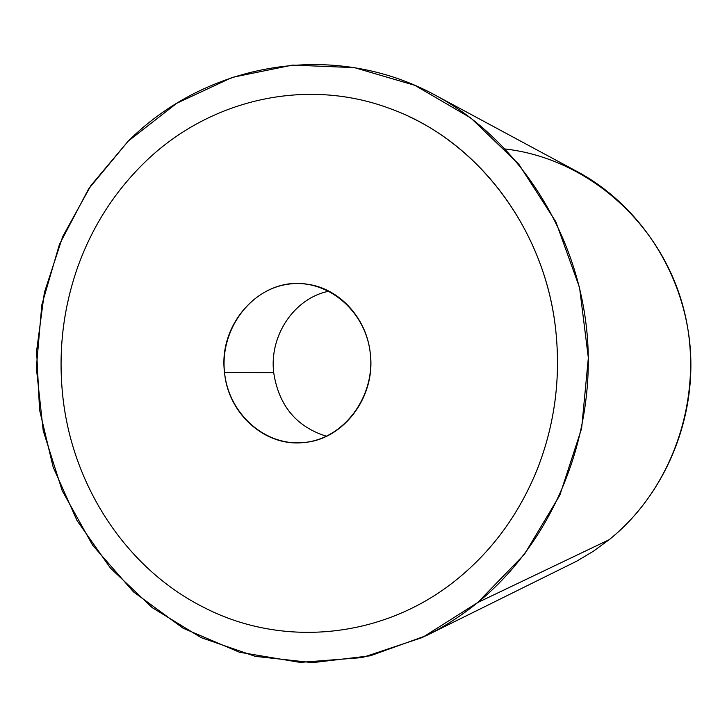 <?xml version="1.0" encoding="UTF-8"?>
<svg xmlns="http://www.w3.org/2000/svg" width="727" height="727" viewBox="0 0 727 727"><rect width="100%" height="100%" fill="white"/><g stroke="black" fill="none" stroke-linecap="round" stroke-linejoin="round"><path stroke-width="1.09" d="M477.639 602.583C552.175 542.015 595.895 437.772 587.207 335.047C578.292 232.322 518.033 139.675 435.691 95.41C333.202 39.376 206.777 62.776 128.161 141.183L90.893 185.549L62.667 236.675L44.383 292.527L36.604 350.987L39.558 409.928L53.171 467.17L77.044 520.577L110.44 568.078L152.288 607.699L201.152 637.634L255.25 656.354L312.446 662.651L370.334 655.799L426.276 635.634C444.397 626.674 461.518 615.651 477.639 602.583L609.181 539.688L477.639 602.583L422.496 637.461L362.21 657.581L300.133 662.397L239.456 652.246L183.059 628.192L133.45 591.842L92.647 545.232L62.204 490.689L43.22 430.711L36.35 367.907L41.812 304.931L59.423 244.426L88.558 189.011L128.161 141.183L176.734 103.279L232.322 77.362L292.49 65.094L354.431 67.629L414.999 85.404L470.887 118.047L518.824 164.257L555.846 221.799L579.555 287.583L588.343 357.857L581.618 428.476L559.808 495.269L524.376 554.383L477.639 602.583M435.691 95.41L577.738 171.881C639.269 205.023 683.498 272.234 690.077 346.143C696.457 420.052 664.542 495.114 609.181 539.688L593.359 551.248L576.647 561.208L426.276 635.634M609.181 539.688C675.21 486.881 706.208 390.708 682.898 305.985C659.689 221.172 585.989 158.213 505.41 149.026M458.855 577.801C385.428 638.797 284.03 648.202 205.305 608.163C125.862 569.041 71.273 484.446 62.513 393.561C58.305 350.487 63.276 308.602 77.416 267.909C91.856 227.306 114.184 192.219 144.409 162.648C208.067 100.199 305.04 76.39 390.744 108.859C476.603 139.829 544.814 228.096 555.664 329.467C560.89 377.467 554.892 423.723 537.68 468.233C519.969 512.444 493.688 548.967 458.855 577.801C493.697 548.967 519.969 512.444 537.689 468.233C554.901 423.723 560.89 377.467 555.664 329.467C545.495 235.693 486.499 152.416 409.137 116.629M273.697 372.642C278.786 405.621 296.38 426.822 326.459 436.264C296.38 426.822 278.786 405.621 273.697 372.642C269.108 335.638 294.335 297.952 328.995 291.182C294.335 297.952 269.108 335.638 273.697 372.642L224.534 372.497L273.697 372.642M370.297 353.558C375.914 396.733 343.671 439.435 304.25 442.489C265.373 447.305 228.114 413.89 224.534 372.497C217.982 323.551 260.984 276.451 307.003 284.184C339.173 288.165 366.835 318.044 370.297 353.558C365.854 310.429 326.568 278.114 287.801 284.257C248.961 289.764 219.872 330.967 224.534 372.497C228.632 414.108 265.691 447.05 304.822 442.425C344.016 438.445 375.332 396.606 370.297 353.558"/></g></svg>
